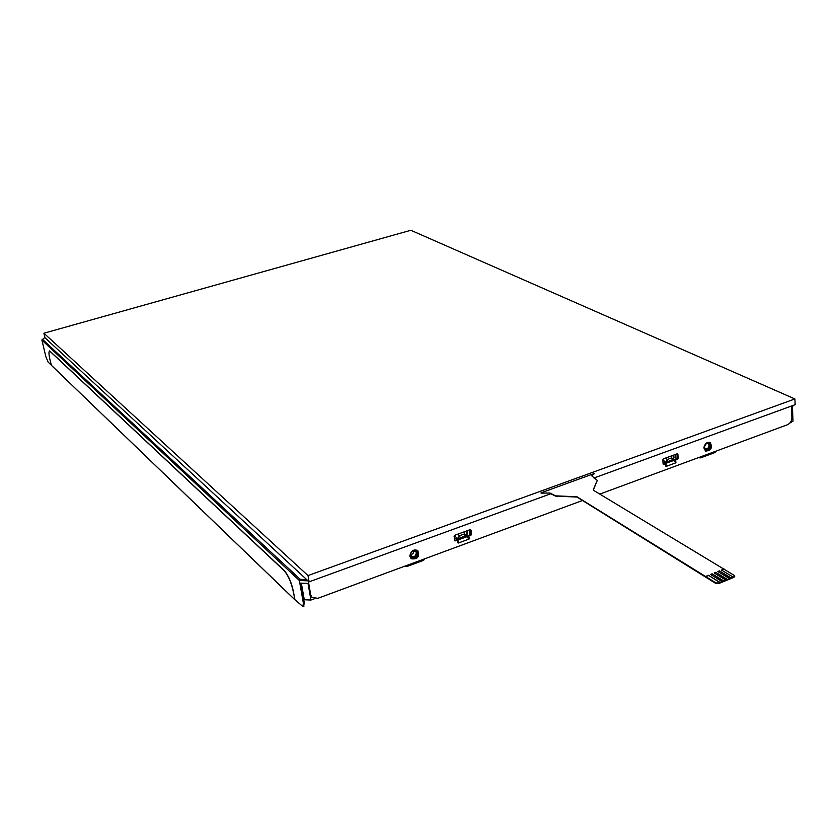 <?xml version="1.0" encoding="UTF-8"?>
<svg xmlns="http://www.w3.org/2000/svg" width="837" height="837" viewBox="0 0 837 837"><rect width="100%" height="100%" fill="white"/><g stroke="black" fill="none" stroke-linecap="round" stroke-linejoin="round"><path stroke-width="1.26" d="M794.909 398.956L410.831 230.28L43.911 333.22L308.016 575.584L794.909 398.956L795.15 404.689L593.967 478.011M550.673 493.799L309.115 581.841L44.957 337.729L43.911 333.22M308.016 575.584L309.115 581.841M541.026 492.847L594.647 473.365L591.801 475.876L597.262 480.396L593.381 489.467L593.851 490.513L734.269 575.406L733.944 576.693L718.512 582.991L715.907 582.897L576.913 496.749L555.632 495.86L549.867 493.014L541.058 493.129L549.867 493.014M734.562 576.254L733.986 577.331L718.554 583.63L715.949 583.535L576.944 497.042L555.663 496.142L549.899 493.307M594.647 473.365L591.801 475.876M597.252 480.469L593.349 489.959M732.752 576.85L721.484 570.039L724.099 568.972M705.832 576.369L708.479 575.301L719.674 582.186M721.745 581.349L710.529 574.464L712.141 573.816L723.356 580.69M725.417 579.842L714.191 572.989L715.792 572.341L727.039 579.183M729.09 578.346L717.843 571.514L719.443 570.855L730.701 577.687M708.479 575.301L719.694 582.51M705.853 576.683L708.5 575.615M712.141 573.816L723.377 581.004M710.854 574.663L712.161 574.13M715.792 572.341L727.06 579.507M714.505 573.178L715.813 572.654M719.443 570.855L730.722 578.011M718.156 571.702L719.464 571.179M721.797 570.227L724.12 569.286M470.949 534.54L470.31 529.612M469.201 529.988L469.881 535.23M667.989 461.961L672.299 460.371L673.377 459.094L671.651 457.923L672.268 459.931L667.957 461.522L667.34 459.503L665.875 461.846L667.989 461.961L662.988 462.244M673.764 455.066L673.984 457.944L672.299 460.371M460.287 538.317L465.121 536.538L466.439 535.115L464.399 533.943L465.069 536.078L460.224 537.856L459.565 535.722L458.006 538.212L460.287 538.317L454.397 538.557M467.119 530.752L467.506 533.744L465.121 536.538M410.548 554.962L413.039 553.592L413.855 550.736M416.282 552.577L416.313 552.755C415.832 556.124 414.179 557.337 411.354 556.396C410.078 552.514 411.448 550.798 415.476 551.227L416.282 552.577M417.37 551.865L417.642 552.797C416.115 558.237 413.645 559.315 410.224 556.05C411.082 550.579 413.468 549.187 417.37 551.865M454.104 536.423L454.836 535.251L470.08 529.664L471.043 530.219L471.566 534.236L470.833 535.408L466.617 536.601L469.086 539.059L458.142 543.098L457.598 540.283L454.909 540.932L454.104 536.423M471.043 530.219L470.478 529.622M470.561 529.873L471.085 533.891L470.352 535.063L466.439 535.659M466.554 536.109L458.446 539.792L458.331 539.133L466.795 536.078M458.174 538.672L454.721 540.702M468.866 536.13L469.212 538.787M458.331 539.133L457.598 540.283M665.697 463.719L663.929 464.368L663.113 463.824L662.81 459.942L663.5 458.822L677.081 453.853L677.886 454.407L678.179 458.278L677.489 459.387L673.471 460.036L666.147 462.735L665.697 463.719L666.053 466.439L675.804 462.84L673.733 460.476L666.189 463.206L666.053 466.439M666.011 462.286L663.197 464.116M673.366 459.639L676.934 459.094L677.625 457.985L677.259 453.811M675.731 460.026L675.804 462.84M409.827 556.071L411.166 558.781C417.642 559.503 419.85 556.751 417.778 550.516C413.447 548.999 410.789 550.851 409.827 556.071M410.988 558.624C417.203 559.043 419.368 556.27 417.506 550.307M703.938 448.004L705.581 451.133C711.241 450.463 712.768 447.596 710.174 442.532C706.794 441.884 704.712 443.704 703.938 448.004M705.35 450.997C710.676 450.076 712.172 447.209 709.849 442.386M49.707 350.902L284.046 570.374C288.231 575.04 291.339 581.987 293.348 591.215L294.854 599.627L302.984 606.626L303.339 602.943L299.813 583.117L308.717 583.473L308.298 581.087M300.912 583.787L304.25 602.609L303.685 606.375M308.717 583.473L310.694 594.688L312.086 597.398L317.809 598.319L582.521 500.484M599.805 494.092L787.46 424.736C790.285 423.365 791.76 420.99 791.896 417.611L791.446 407.326L793.643 405.474M311.929 597.241L310.276 594.301L308.393 583.588M41.881 340L45.836 356.593L48.117 362.086L51.203 365.068M294.969 599.731L293.191 591.267C291.182 582.05 288.085 575.103 283.889 570.426L49.582 350.933C48.703 351.624 48.776 354.313 49.801 359.021L51.381 365.288M704.147 447.251L706.062 443.589M705.392 444.06L708.018 443.495L709.044 445.274C708.657 448.057 707.359 449.249 705.152 448.862L704.158 446.445M706.271 443.202L708.918 442.919L710.341 445.294C708.52 450.651 706.397 451.436 703.948 447.649M715.97 451.153L714.861 452.587L700.559 457.881L699.303 457.316M303.632 599.125L304.291 599.752L310.945 600.035L314.66 598.664M675.689 454.365L676.066 459.408M677.415 458.707L677.06 453.863M793.016 420.959L789.751 423.166M405.244 566L406.803 566.544L423.627 560.319L424.861 558.75M715.907 582.897L715.949 583.535M718.512 582.991L718.554 583.63M733.944 576.693L733.986 577.331M671.87 455.757L671.651 457.923L667.34 459.503L665.237 458.195M662.81 459.942L665.907 462.286M673.408 459.534L673.775 455.202M464.797 531.6L464.399 533.943L459.565 535.722L457.347 534.33M454.209 535.837L458.069 538.662M466.491 535.575L467.14 530.888M469.086 539.059L466.659 536.779L458.446 539.792L458.142 543.098M458.184 539.237L457.954 542.931M673.471 460.036L666.147 462.735M665.886 466.282L666.022 462.83M673.701 460.005L675.93 462.579M677.489 459.387L676.934 459.094M678.179 458.278L677.625 457.985M677.886 454.407L677.342 454.114M663.929 464.368L663.385 464.075M304.25 602.609L303.339 602.943M44.895 337.457L42.561 339.424L300.096 579.235L299.332 580.459L308.058 580.868M42.561 339.424L42.049 340.251L299.332 580.459L299.813 583.117M44.884 337.416L41.871 339.958L42.488 342.187M300.096 579.235L306.886 579.779M791.446 407.326L791.394 406.05M51.224 365.141L294.687 599.533M301.487 583.985L304.291 599.752M791.3 420.76L791.383 422.559M308.068 583.682L310.945 600.035M734.698 576.62L734.656 575.992M303.894 606.291L302.984 606.626M51.277 365.235L294.75 599.669M792.398 406.897L793.026 421.147M698.968 457.441L699.742 457.849"/></g></svg>
